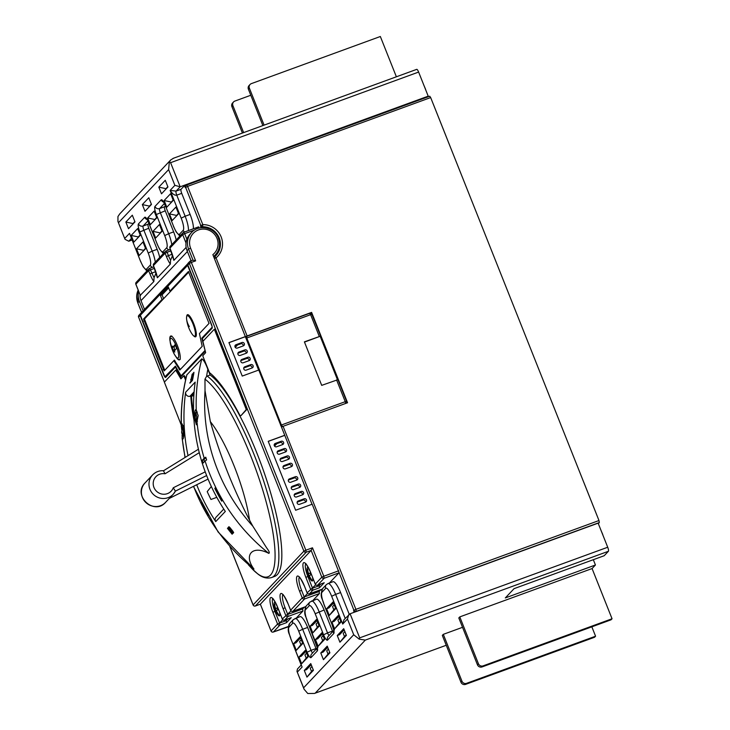 <?xml version="1.0" encoding="UTF-8"?>
<svg xmlns="http://www.w3.org/2000/svg" width="730" height="730" viewBox="0 0 730 730"><rect width="100%" height="100%" fill="white"/><g stroke="black" fill="none" stroke-linecap="round" stroke-linejoin="round"><path stroke-width="1.09" d="M169.917 339.888A12.693 3.029 69.9 0 1 170.692 336.037A12.693 3.029 69.9 0 1 177.353 345.509A12.693 3.029 69.9 0 1 179.407 359.872A12.693 3.029 69.9 0 1 176.322 357.426M187.756 315.561A11.78 2.81 69.9 0 1 188.039 314.712M186.707 316.464A11.78 2.81 69.9 0 1 187.473 314.694A11.78 2.81 69.9 0 1 193.66 323.499A11.78 2.81 69.9 0 1 195.558 336.831A11.78 2.81 69.9 0 1 193.833 335.973M191.853 333.72A33.534 33.534 0 0 1 186.643 319.466A10.877 2.591 69.9 0 1 186.597 319.092A10.877 2.591 69.9 0 1 187.263 315.743A10.877 2.591 69.9 0 1 190.229 318.344A10.877 2.591 69.9 0 1 195.385 332.825A10.877 2.591 69.9 0 1 194.727 336.174A10.877 2.591 69.9 0 1 191.853 333.72A10.877 2.591 69.9 0 1 191.753 333.573M188.796 315.177A10.877 2.591 -110.1 0 0 188.778 315.187L187.263 315.743M196.708 416.41L195.759 412.678L195.129 418.089L196.178 421.785L196.708 416.41M181.615 432.397L182.664 436.093L183.194 430.718L182.244 426.977L181.615 432.397M275.566 610.846A17.292 16.79 -116.3 0 1 274.891 609.03L274.964 608.911A2.3 0.547 69.9 0 1 274.818 607.789A18.104 17.575 -116.3 0 1 274.298 604.404L274.726 604.194A18.104 17.575 63.7 0 0 275.246 607.579A2.3 0.547 69.9 0 1 275.858 608.473L277.227 607.88A17.292 16.79 63.7 0 0 277.929 609.751L276.551 610.344A2.3 0.547 69.9 0 1 276.697 611.466A18.104 17.575 63.7 0 0 278.522 614.377L278.094 614.587A18.104 17.575 -116.3 0 1 276.268 611.676A2.3 0.547 69.9 0 1 275.657 610.782L275.538 610.891A18.131 18.131 0 0 0 278.021 614.979A7.108 1.697 -110.1 0 0 279.426 615.855A7.108 1.697 -110.1 0 0 279.599 612.288M275.821 603.354A7.108 1.697 -110.1 0 0 274.462 602.542A7.108 1.697 -110.1 0 0 274.033 604.075A18.131 18.131 0 0 0 274.845 609.021M308.525 575.952A17.292 16.79 -116.3 0 1 307.859 574.136L307.923 574.017A2.3 0.547 69.9 0 1 307.777 572.895A18.104 17.575 -116.3 0 1 307.257 569.51L307.686 569.29A18.104 17.575 63.7 0 0 308.206 572.685A2.3 0.547 69.9 0 1 308.817 573.579L310.195 572.986A17.292 16.79 63.7 0 0 310.889 574.848L309.511 575.45A2.3 0.547 69.9 0 1 309.657 576.572A18.104 17.575 63.7 0 0 311.482 579.483L311.053 579.693A18.104 17.575 -116.3 0 1 309.228 576.782A2.3 0.547 69.9 0 1 308.617 575.888L308.507 575.988A18.131 18.131 0 0 0 310.98 580.085A7.108 1.697 -110.1 0 0 312.385 580.952A7.108 1.697 -110.1 0 0 312.559 577.384M308.79 568.46A7.108 1.697 -110.1 0 0 307.43 567.639A7.108 1.697 -110.1 0 0 307.001 569.181A18.131 18.131 0 0 0 307.814 574.127M186.825 374.901L201.808 358.832A188.532 181.797 -136.6 0 0 196.251 410.032C195.038 409.101 194.481 411.976 194.6 418.646L196.416 424.787L198.168 415.516L195.713 409.603M196.799 421.557L197.146 422.871M182.062 435.226L182.299 438.693C183.577 439.588 184.051 436.75 183.723 430.162L182.199 423.911L181.414 425.736L181.615 429.386M183.102 425.471L182.929 426.731M204.975 379.144L206.599 376.333L210.112 374.983A108.77 25.942 69.9 0 1 256.996 453.366A108.77 25.942 69.9 0 1 274.544 576.463L271.578 577.549C266.924 578.854 262.28 577.612 257.654 573.826L252.133 568.825A106.799 25.477 -110.1 0 0 275.073 554.544A106.799 25.477 -110.1 0 0 250.728 455.903A106.799 25.477 -110.1 0 0 204.975 379.144L205.02 390.65A181.277 174.808 43.4 0 0 217.504 469.7A181.277 174.808 43.4 0 0 252.826 526.184L266.642 547.874C269.133 551.141 269.854 552.966 268.804 553.377A188.532 181.797 -136.6 0 1 209.565 473.514A188.532 181.797 -136.6 0 1 205.075 460.977L206.626 459.946A187.555 180.867 -136.6 0 1 205.769 457.199L204.218 458.221A188.532 181.797 -136.6 0 1 197.127 422.989M305.377 502.194A1.816 1.752 43.4 0 0 302.968 500.059L304.154 498.8A1.816 1.752 -136.6 0 1 306.144 501.72A1.816 1.752 -136.6 0 1 305.487 502.149L299.537 504.32A1.816 1.752 -136.6 0 1 297.557 501.401A1.816 1.752 -136.6 0 1 298.205 500.981L297.165 502.085M282.474 444.634A1.816 1.752 43.4 0 0 280.065 442.499L281.251 441.248A1.816 1.752 -136.6 0 1 283.24 444.159A1.816 1.752 -136.6 0 1 282.583 444.588L276.634 446.769A1.816 1.752 -136.6 0 1 274.644 443.849A1.816 1.752 -136.6 0 1 275.301 443.42L274.261 444.524M302.448 494.83A1.816 1.752 43.4 0 0 300.039 492.695L301.225 491.436A1.816 1.752 -136.6 0 1 303.215 494.356A1.816 1.752 -136.6 0 1 302.558 494.785L296.608 496.957A1.816 1.752 -136.6 0 1 294.619 494.046A1.816 1.752 -136.6 0 1 295.276 493.617L294.236 494.721M285.403 451.998A1.816 1.752 43.4 0 0 282.994 449.863L284.18 448.603A1.816 1.752 -136.6 0 1 286.169 451.523A1.816 1.752 -136.6 0 1 285.512 451.952L279.563 454.133A1.816 1.752 -136.6 0 1 277.582 451.213A1.816 1.752 -136.6 0 1 278.23 450.784L277.19 451.888M299.519 487.467A1.816 1.752 43.4 0 0 297.11 485.331L298.296 484.081A1.816 1.752 -136.6 0 1 300.285 486.992A1.816 1.752 -136.6 0 1 299.629 487.421L293.679 489.602A1.816 1.752 -136.6 0 1 291.69 486.682A1.816 1.752 -136.6 0 1 292.347 486.253L291.307 487.357M288.332 459.362A1.816 1.752 43.4 0 0 285.923 457.226L287.109 455.967A1.816 1.752 -136.6 0 1 289.098 458.887A1.816 1.752 -136.6 0 1 288.441 459.316L282.492 461.488A1.816 1.752 -136.6 0 1 280.512 458.577A1.816 1.752 -136.6 0 1 281.159 458.148L280.119 459.252M296.59 480.103A1.816 1.752 43.4 0 0 294.181 477.977L295.367 476.717A1.816 1.752 -136.6 0 1 297.356 479.637A1.816 1.752 -136.6 0 1 296.699 480.066L290.75 482.238A1.816 1.752 -136.6 0 1 288.761 479.318A1.816 1.752 -136.6 0 1 289.418 478.889L288.377 479.993M291.261 466.716A1.816 1.752 43.4 0 0 288.852 464.59L290.038 463.331A1.816 1.752 -136.6 0 1 292.027 466.251A1.816 1.752 -136.6 0 1 291.37 466.68L285.421 468.852A1.816 1.752 -136.6 0 1 283.441 465.932A1.816 1.752 -136.6 0 1 284.089 465.503L283.048 466.607M251.978 368.002A1.816 1.752 43.4 0 0 249.569 365.867L250.755 364.617A1.816 1.752 -136.6 0 1 252.744 367.537A1.816 1.752 -136.6 0 1 252.087 367.966L246.138 370.137A1.816 1.752 -136.6 0 1 244.158 367.217A1.816 1.752 -136.6 0 1 244.805 366.788L243.765 367.893M249.049 360.638A1.816 1.752 43.4 0 0 246.64 358.512L247.826 357.253A1.816 1.752 -136.6 0 1 249.815 360.173A1.816 1.752 -136.6 0 1 249.158 360.602L243.209 362.774A1.816 1.752 -136.6 0 1 241.228 359.853A1.816 1.752 -136.6 0 1 241.876 359.425L240.836 360.529M243.19 345.92A1.816 1.752 43.4 0 0 240.781 343.784L241.968 342.525A1.816 1.752 -136.6 0 1 243.957 345.445A1.816 1.752 -136.6 0 1 243.3 345.874L237.35 348.055A1.816 1.752 -136.6 0 1 235.361 345.135A1.816 1.752 -136.6 0 1 236.018 344.706L234.978 345.81M246.12 353.284A1.816 1.752 43.4 0 0 243.71 351.148L244.897 349.889A1.816 1.752 -136.6 0 1 246.886 352.809A1.816 1.752 -136.6 0 1 246.229 353.238L240.279 355.41A1.816 1.752 -136.6 0 1 238.29 352.499A1.816 1.752 -136.6 0 1 238.947 352.07L237.907 353.174M218.361 238.226A16.316 15.731 -136.6 0 1 215.341 254.861L215.012 255.217A16.316 15.731 -136.6 0 1 213.607 256.522M215.834 255.655A17.219 16.607 43.4 0 0 218.863 238.272A17.219 16.607 43.4 0 0 202.256 227.112A1.816 1.752 43.4 0 1 200.504 225.935L201.206 227.714M214.574 256.823A17.219 16.607 43.4 0 0 215.998 255.482L214.565 256.832A1.816 1.816 0 0 0 214.401 256.978A1.816 1.752 43.4 0 1 214.547 256.841A1.816 0.474 50.5 0 1 214.565 256.832A1.816 0.474 50.5 0 1 216.043 257.882L247.114 335.955L311.61 312.394L347.562 402.75L283.076 426.311L355.911 609.349L598.983 520.536L430.663 97.564L187.592 186.378L202.821 224.639A19.035 18.35 -136.6 0 1 221.172 236.967A19.035 18.35 -136.6 0 1 216.043 257.882L214.438 258.584M583.754 482.265A4.535 1.077 69.9 0 1 584.073 483.014L596.72 514.805A4.535 1.077 69.9 0 1 597.012 515.59M433.273 104.125A4.535 1.077 69.9 0 1 433.593 104.883L446.249 136.674A4.535 1.077 69.9 0 1 446.541 137.459M229.923 546.615L253.118 604.905L303.881 551.168L189.362 263.384L187.847 264.99L211.417 324.22A3.623 0.867 69.9 0 1 212.083 328.263L202.42 338.492L202.894 341.339M205.139 350.665A3.623 0.867 69.9 0 1 204.984 351.477L181.56 376.269A3.623 0.867 69.9 0 1 181.469 376.333A3.623 0.867 69.9 0 1 180.319 375.202L175.382 367.135L165.673 377.401A3.623 0.867 69.9 0 1 165.582 377.456A3.623 0.867 69.9 0 1 163.684 374.745L163.985 374.636M140.635 313.498A1.816 1.752 43.4 0 0 140.114 315.515L163.684 374.745M201.808 358.832C203.561 359.817 205.568 363.284 207.831 369.252L210.112 374.983M214.246 329.358L215.259 329.659L214.2 329.367L202.876 341.357L205.65 352.69L202.84 355.665L202.976 356.477L209.501 372.638A112.393 26.809 69.9 0 1 240.024 415.589L240.973 415.635L246.822 409.439L246.165 409.676L246.028 408.873L246.694 408.627L215.259 329.659M246.694 408.627L246.822 409.439M240.973 415.635L246.165 409.676M175.729 370.119L176.605 370.11L181.405 378.359M183.759 375.895L184.781 376.196L183.732 375.895L180.903 378.888L175.711 370.128L164.359 382.128L181.268 425.079M185.849 378.897L184.781 376.196M608.391 551.287L365.319 640.101L359.133 639.115L359.689 637.865L607.716 547.245A3.623 0.867 69.9 0 1 608.391 551.287L604.203 555.722L514.084 588.645L505.315 597.934L595.434 565.002L593.326 559.7M250.801 95.256L234.887 101.069A3.623 3.495 43.4 0 0 232.906 105.631L231.921 106.671A3.623 3.495 -136.6 0 1 232.587 102.976L233.582 101.926M248.401 89.224A3.623 3.495 -136.6 0 1 249.076 85.529L250.062 84.479A3.623 3.495 43.4 0 0 249.386 88.175L248.401 89.224L262.864 125.578M396.381 76.796L380.339 36.5L251.366 83.621A3.623 3.495 43.4 0 0 250.062 84.479M416.629 69.423A3.623 0.867 69.9 0 1 416.721 69.359A3.623 0.867 69.9 0 1 418.628 72.069L170.592 162.69L169.323 162.142L170.738 159.916L173.557 158.237M170.738 159.916L119.766 213.872L117.95 216.536L117.95 221.518L125.031 239.321L128.754 241.219L132.057 240.015M169.323 162.142L168.621 169.615L118.515 222.659M181.724 193.35L176.76 195.156C174.625 195.585 172.417 193.998 170.136 190.375L176.094 191.114L181.049 189.298A3.623 0.867 -110.1 0 0 181.724 193.35L190.11 214.428A14.5 3.458 69.9 0 1 193.386 228.773M243.637 132.605L232.906 105.631M242.415 133.052L231.921 106.671M264.096 125.131L249.386 88.175M124.775 238.391L129.52 233.363L140.516 261.267L143.144 266.715L146.894 271.003M181.049 189.298L184.48 185.675L428.209 96.159L180.182 186.789L174.881 185.347L168.621 169.615M165.345 205.933L164.569 206.745A3.623 0.867 -110.1 0 0 165.245 210.797L173.63 231.875A14.5 3.458 69.9 0 1 176.195 239.987M147.843 221.017L143.126 226.008A3.623 0.867 -110.1 0 0 143.801 230.05L152.187 251.138L157.151 249.322A14.5 3.458 69.9 0 1 159.715 257.435M138.49 223.873A3.623 3.495 -136.6 0 0 143.126 226.008L148.09 224.201A3.623 0.867 -110.1 0 0 148.765 228.244L139.832 231.957A7.254 1.734 69.9 0 1 138.49 223.873L144.686 217.312A7.254 1.734 69.9 0 1 148.664 222.604L157.06 243.692A10.877 2.591 -110.1 0 0 163.027 251.631L166.723 247.726A10.877 2.591 -110.1 0 0 164.706 235.589L156.32 214.511A7.254 1.734 69.9 0 1 154.97 206.426L161.166 199.865A7.254 1.734 69.9 0 1 165.153 205.157L173.539 226.245A10.877 2.591 -110.1 0 0 179.516 234.184L183.203 230.279A10.877 2.591 -110.1 0 0 181.186 218.142L170.136 190.375L174.881 185.347M148.09 224.201L148.865 223.38M157.151 249.322L148.765 228.244M158.821 187.126L165.281 180.292L167.946 186.98L161.485 193.824L158.821 187.126L166.276 188.742M167.818 186.67L166.157 188.431M164.15 200.513L170.61 193.678L173.266 200.367L166.805 207.21L164.15 200.513L171.605 202.128M173.147 200.056L171.486 201.818M169.469 213.899L175.93 207.064L178.594 213.753L172.134 220.597L169.469 213.899L176.934 215.514M178.476 213.443L176.806 215.204M125.852 222.029L128.517 228.718L134.977 221.883L132.312 215.186L125.852 222.029L133.316 223.645M133.189 223.325L134.858 221.564M131.181 235.416L133.846 242.105L140.306 235.261L137.642 228.572L131.181 235.416L138.645 237.022M138.518 236.712L140.178 234.951M136.51 248.793L139.174 255.491L145.635 248.647L142.971 241.959L136.51 248.793L143.965 250.408M143.846 250.098L145.507 248.337M142.341 204.582L148.801 197.739L151.466 204.427L144.996 211.271L142.341 204.582L149.796 206.189M151.338 204.117L149.677 205.878M147.661 217.96L154.121 211.125L156.786 217.814L150.325 224.657L147.661 217.96L155.125 219.575M156.667 217.504L154.997 219.265M152.99 231.346L159.45 224.511L162.115 231.2L155.654 238.044L152.99 231.346L160.454 232.961M161.987 230.89L160.326 232.651M428.209 96.159L418.628 72.069M163.493 470.759L163.602 470.731C159.277 470.476 155.609 471.872 152.597 474.92A14.144 13.633 -136.6 0 0 150.918 491.281A14.144 13.633 -136.6 0 0 173.156 494.338L175.392 491.126A14.144 13.633 -136.6 0 1 173.156 494.338L165.573 502.368C153.975 515.855 132.212 495.296 145.014 482.95A14.144 13.633 43.4 0 0 143.335 499.302A14.144 13.633 43.4 0 0 165.573 502.368M163.447 470.795L165.026 473.788A10.512 10.138 43.4 0 0 160.691 493.745A10.512 10.138 43.4 0 0 173.266 487.777L175.392 491.126M193.678 414.549A174.032 167.818 -136.6 0 1 191.525 396.098L193.842 395.733M191.525 396.098L193.988 393.479M237.515 344.98L235.243 347.38M140.288 295.267L153.847 281.552L154.085 277.628L156.111 272.856M157.269 277.062L157.406 277.774L170.327 264.105L170.564 260.181L172.59 255.409M173.749 259.615L173.895 260.327L186.141 247.36M282.902 594.804A11.598 2.765 -110.1 0 0 285.074 607.725L287.739 614.414L302.621 608.975L302.95 611.001L288.076 616.439L284.645 620.071L291.16 617.689M287.812 618.921L286.178 620.655L286.516 622.672L279.9 625.09L273.367 632.007L288.35 626.459M296.389 617.945L302.95 611.001M295.057 618.438A14.5 3.458 69.9 0 1 302.667 629.269L298.698 631.176A10.877 2.591 -110.1 0 0 292.73 623.228A3.623 3.495 43.4 0 1 293.396 619.533L300.012 616.622A14.5 3.458 69.9 0 1 307.631 627.453L316.017 648.541A3.623 0.867 -110.1 0 0 316.245 649.089M309.21 605.781A3.623 3.495 43.4 0 1 309.885 602.086L316.491 599.175A14.5 3.458 69.9 0 1 324.111 610.006L315.187 613.729A10.877 2.591 -110.1 0 0 309.21 605.781L305.514 609.687A10.877 2.591 -110.1 0 0 307.54 621.823L315.926 642.902A7.254 1.734 69.9 0 1 317.267 650.996L311.071 657.557A7.254 1.734 69.9 0 1 307.093 652.255L298.698 631.176M311.537 600.991A14.5 3.458 69.9 0 1 319.147 611.822L327.542 632.901L332.497 631.085L324.111 610.006M332.497 631.085A3.623 0.867 -110.1 0 0 332.734 631.642M365.319 640.101L315.214 693.144L446.249 645.265L314.511 693.427L307.759 693.5L304.063 689.202L303.616 687.797L353.721 634.753L347.462 619.031L342.717 624.05L331.666 596.282L335.627 594.375A14.5 3.458 69.9 0 0 328.016 583.544L332.98 581.728A14.5 3.458 69.9 0 1 340.591 592.559L349.223 614.258M355.437 611.822A1.816 1.752 43.4 0 1 353.603 610.654L354.242 612.26M329.358 583.051L339.012 572.822L324.138 578.26L317.605 585.168L324.129 582.786M299.382 577.357A11.598 2.765 -110.1 0 0 301.554 590.278L304.218 596.967L319.101 591.528L320.862 589.667M319.101 591.528L319.439 593.554L304.556 598.992L292.949 611.275L305.697 606.621L292.949 611.275A1.816 1.752 43.4 0 1 290.631 610.207L302.238 597.925L304.218 596.967L307.522 593.472M312.869 600.498L319.439 593.554M302.621 608.975L304.383 607.114M311.062 313.38L311.61 312.394M311.938 314.42L320.625 336.101L304.483 342.096M320.205 336.357L337.433 379.655M245.59 337.36A1.816 1.752 -136.6 0 1 245.809 337.087L246.22 336.639M246.083 336.795L245.463 337.023M184.48 185.675L185.283 187.683A1.816 1.752 43.4 0 1 185.612 185.831L185.949 185.484A1.816 1.752 -136.6 0 1 186.597 185.055L429.714 96.214L430.663 97.564M258.621 370.083L212.859 254.633A14.5 13.989 43.4 0 0 217.038 238.482A14.5 13.989 43.4 0 0 198.487 229.923A14.5 13.989 43.4 0 0 190.585 248.145L188.596 249.094A16.316 15.731 -136.6 0 1 191.616 232.459L190.101 234.065A16.316 15.731 43.4 0 0 187.081 250.7L191.105 260.82M320.625 336.101L304.392 341.859L321.702 385.367L337.908 379.673M280.621 425.38L282.738 426.658L281.415 424.997L345.244 401.673L336.585 379.928M319.275 336.421L310.615 314.676L246.795 337.99L246.786 336.311L246.001 338.373L246.795 337.99L281.415 424.997L280.767 425.28M246.713 336.32L309.666 313.316L310.615 314.676L311.975 314.347A1.816 1.816 0 0 0 309.666 313.316L246.667 336.348M186.697 185.018L429.714 96.214M598.983 520.536L599.321 522.561L356.249 611.375L355.911 609.349L353.931 610.307L312.185 504.211L295.641 510.252L268.211 441.321L284.746 435.281L258.785 370.028L242.241 376.069L228.928 342.607L245.463 336.557M425.581 89.562L425.955 90.493M423.838 85.173L425.681 89.525M602.697 534.615L603.144 535.756M602.798 534.579L601.027 530.436M598.527 523.41L599.321 522.561M482.083 666.928A3.623 3.495 -136.6 0 1 477.447 664.793L478.433 663.743A3.623 3.495 43.4 0 0 483.068 665.879L482.083 666.928L611.065 619.807L612.05 618.757L483.068 665.879M461.953 681.19A3.623 3.495 43.4 0 0 466.589 683.326L465.603 684.375A3.623 3.495 -136.6 0 1 460.968 682.24L461.953 681.19L443.311 634.343L442.316 635.392L460.968 682.24M353.721 634.753L359.133 639.115M612.05 618.757L592.076 568.561L459.791 616.896L458.805 617.945L477.447 664.793M459.791 616.896L478.433 663.743M591.838 626.824L595.57 636.204L466.589 683.326M595.57 636.204L594.576 637.254L465.603 684.375M462.537 627.316L443.311 634.343M342.717 624.05L343.985 619.724L350.099 613.775L359.689 637.865M347.462 619.031L348.73 614.697M301.189 665.03L297.438 668.999L296.982 671.399L303.616 687.797M311.208 664.72L306.609 669.583L304.3 670.432L310.761 663.588L313.425 670.286L306.965 677.121L311.527 671.472L310.25 668.26L311.911 666.499M304.3 670.432L306.965 677.121M311.527 671.472L313.197 669.711M305.879 651.333L301.289 656.197L298.971 657.046L305.432 650.211L308.096 656.9L301.636 663.743L306.208 658.086L304.921 654.874L306.591 653.113M298.971 657.046L301.636 663.743M306.208 658.086L307.868 656.325M300.55 637.947L295.96 642.82L293.642 643.659L300.103 636.825L302.767 643.513L296.307 650.357L300.879 644.699L299.601 641.487L301.262 639.726M293.642 643.659L296.307 650.357M300.879 644.699L302.539 642.938M344.168 629.826L339.578 634.689L337.26 635.538L339.924 642.227L344.496 636.578L343.209 633.357L344.879 631.596M337.26 635.538L343.721 628.694L346.385 635.392L339.924 642.227M346.157 634.817L344.496 636.578M338.848 616.439L334.249 621.303L331.931 622.152L334.596 628.84L339.167 623.192L337.89 619.98L339.55 618.219M331.931 622.152L338.391 615.308L341.056 622.006L334.596 628.84M340.828 621.431L339.167 623.192M333.519 603.053L328.92 607.917L326.611 608.765L329.276 615.454L333.838 609.805L332.561 606.593L334.221 604.832M326.611 608.765L333.072 601.921L335.736 608.619L329.276 615.454M335.508 608.044L333.838 609.805M327.688 647.273L323.098 652.136L320.78 652.985L327.241 646.141L329.905 652.839L323.445 659.674L328.007 654.025L326.73 650.813L328.4 649.052M320.78 652.985L323.445 659.674M328.007 654.025L329.677 652.264M322.359 633.886L317.769 638.75L315.451 639.599L321.912 632.755L324.576 639.453L318.116 646.287L322.687 640.639L321.41 637.427L323.071 635.666M315.451 639.599L318.116 646.287M322.687 640.639L324.348 638.878M317.039 620.5L312.44 625.364L310.122 626.212L316.583 619.378L319.247 626.066L312.787 632.91L317.358 627.252L316.081 624.04L317.742 622.279M310.122 626.212L312.787 632.91M317.358 627.252L319.019 625.491M607.716 547.245L598.135 523.154L350.099 613.775M592.076 568.561L595.434 565.002M215.998 255.482A17.219 16.607 43.4 0 0 219.192 237.916A17.219 16.607 43.4 0 0 202.584 226.765L202.821 224.639L200.832 225.588L185.612 187.327A1.816 1.752 -136.6 0 1 185.949 185.484A1.816 1.816 0 0 1 186.643 185.028L187.592 186.378L185.283 187.683M247.114 335.955L245.353 336.749M281.461 427.013L283.076 426.311M199.454 228.006L198.587 226.875L183.759 232.304M276.798 443.694L274.526 446.094M260.345 604.184L271.049 630.93L277.582 624.022L272.92 612.315A13.049 3.112 69.9 0 1 270.492 597.751A13.049 3.112 69.9 0 1 277.665 607.287L282.327 618.994L291.042 610.919M286.516 622.672L291.261 617.653M320.771 584.027L319.138 585.761L319.475 587.778L324.22 582.759M139.987 294.655A14.5 13.989 43.4 0 0 141.009 300.632L144.494 309.392M138.673 291.352A16.316 15.731 43.4 0 0 139.348 301.234L143.162 310.798M245.335 336.703L228.964 342.68M244.897 349.889L238.947 352.07M241.968 342.525L236.018 344.706M247.826 357.253L241.876 359.425M250.755 364.617L244.805 366.788M187.847 264.99A1.816 1.752 -136.6 0 1 188.176 263.138L189.69 261.532A1.816 1.752 43.4 0 0 189.362 263.384L191.342 262.435L305.861 550.21L312.476 547.801L323.801 576.244L338.684 570.805M312.02 504.275L284.746 435.281M243.71 351.148L237.87 353.284M249.569 365.867L243.738 368.002M246.64 358.512L240.8 360.638M240.781 343.784L234.941 345.92M305.742 563.971A11.242 2.683 -110.1 0 0 307.859 576.463L312.522 588.179L319.138 585.761M272.774 598.865A11.242 2.683 -110.1 0 0 274.9 611.357L279.563 623.073L286.178 620.655M288.852 464.59L283.021 466.716M294.181 477.977L288.341 480.103M285.923 457.226L280.092 459.362M297.11 485.331L291.27 487.467M282.994 449.863L277.163 451.998M300.039 492.695L294.199 494.83M280.065 442.499L274.224 444.634M302.968 500.059L297.137 502.194M290.038 463.331L284.089 465.503M295.367 476.717L289.418 478.889M287.109 455.967L281.159 458.148M298.296 484.081L292.347 486.253M284.18 448.603L278.23 450.784M301.225 491.436L295.276 493.617M281.251 441.248L275.301 443.42M304.154 498.8L298.205 500.981M284.618 435.418L268.248 441.394M192.994 260.145L190.393 261.075L191.342 262.435L195.64 260.856L192.994 260.145L190.439 261.075M253.155 604.997L253.118 604.905A1.816 1.752 43.4 0 0 255.436 605.973L260.4 604.166L311.162 550.42L312.476 547.801M307.157 592.851L315.698 584.812M279.563 623.073L279.9 625.09A1.816 1.752 43.4 0 1 277.582 624.022L279.563 623.073L282.729 619.715M193.605 486.299A188.532 181.797 43.4 0 0 253.976 569.081L218.097 531.969L193.413 486.399M185.183 457.382A188.532 181.797 43.4 0 1 182.299 438.693L182.901 439.095M253.976 569.081C243.245 554.69 252.534 544.845 268.804 553.377M204.218 458.221L202.237 460.311A188.532 181.797 -136.6 0 0 203.095 463.066L205.075 460.977M228.563 527.096L228.946 526.695L230.05 527.69A188.532 181.797 43.4 0 0 232.888 531.258L233.673 532.635L233.29 533.037L232.131 532.051A188.532 181.797 -136.6 0 1 229.293 528.493L228.563 527.096L229.147 526.877M227.486 528.237L227.431 528.292A188.532 181.797 43.4 0 0 232.158 534.232L232.213 534.178A188.532 181.797 -136.6 0 1 227.815 528.684L232.916 533.429A188.532 181.797 -136.6 0 1 228.189 527.498L228.143 527.534A188.532 181.797 43.4 0 0 232.514 533.046L227.486 528.237M191.762 378.268L192.182 377.821A188.532 181.797 -136.6 0 1 193.131 373.121L193.167 373.076A188.532 181.797 43.4 0 0 191.598 381.315L190.84 382.118A188.532 181.797 -136.6 0 1 190.913 381.69L191.625 380.932A188.532 181.797 -136.6 0 1 192.1 378.259L191.689 378.697A188.532 181.797 -136.6 0 1 191.762 378.268L192.163 378.122M188.039 455.63A188.532 181.797 -136.6 0 1 185.612 392.247L195.175 382.128A188.532 181.797 -136.6 0 0 225.314 511.456L215.751 521.576A188.532 181.797 -136.6 0 1 196.717 484.747M214.803 488.343A188.532 181.797 43.4 0 0 221.719 501.145L222.239 500.588A188.532 181.797 43.4 0 1 215.323 487.777L214.803 488.343L215.478 488.087M201.808 502.085A188.532 181.797 43.4 0 0 208.725 514.896L208.196 515.453A188.532 181.797 43.4 0 1 201.279 502.651L201.808 502.085M190.649 382.319L189.891 383.122A188.532 181.797 -136.6 0 1 189.964 382.693L190.685 381.936A188.532 181.797 -136.6 0 1 191.16 379.253L190.74 379.7A188.532 181.797 -136.6 0 1 190.822 379.262L191.242 378.824A188.532 181.797 -136.6 0 1 192.182 374.125L192.227 374.079A188.532 181.797 43.4 0 0 190.649 382.319M192.355 380.522L191.972 380.914L192.063 379.481A188.532 181.797 -136.6 0 1 193.012 374.536L193.924 372.282L193.769 373.742A188.532 181.797 43.4 0 0 192.82 378.678L192.355 380.522M194.043 392.795L190.813 396.207A174.753 168.511 43.4 0 0 193.988 420.051M194.116 391.818L189.827 396.363L190.813 396.207M211.335 486.508L207.21 491.609A181.277 174.808 43.4 0 0 210.979 499.466L216.81 497.34M189.827 396.363A3.623 3.495 -136.6 0 1 185.612 392.247M215.751 521.576A3.623 3.495 -136.6 0 1 216.071 517.196L223.754 509.065M252.826 526.184L249.55 520.18A523.51 504.822 -136.6 0 1 210.34 421.63L205.02 390.65M183.285 435.865L183.632 437.179M190.913 381.69L191.424 381.507M202.237 460.311L203.898 459.708A186.716 180.054 43.4 0 0 204.482 461.597M203.898 459.708L205.887 457.601M196.68 410.826L196.443 412.423M201.964 502.395L201.279 502.651M189.964 382.693L190.475 382.502M309.091 573.479A2.3 0.547 -110.1 0 0 309.109 573.588L308.388 573.944L309.055 575.733M309.109 573.588L307.923 574.017M307.859 574.136L308.388 573.944M307.777 572.895L308.252 572.721M308.817 573.579L310.213 573.041M309.684 576.618L309.228 576.782M308.617 575.888L309.538 575.55M276.123 608.373A2.3 0.547 -110.1 0 0 276.15 608.482L275.429 608.838L276.095 610.627M276.15 608.482L274.964 608.911M274.891 609.03L275.429 608.838M274.818 607.789L275.283 607.615M275.858 608.473L277.254 607.935M275.657 610.782L276.579 610.444M229.12 526.969L229.448 528.566A188.532 181.797 43.4 0 0 232.085 531.878L233.399 532.343L232.751 531.175A188.532 181.797 -136.6 0 1 230.114 527.863L229.211 526.932M233.053 532.699L233.6 532.508M192.811 378.551A188.532 181.797 -136.6 0 1 193.687 373.952L193.496 373.003L193.021 374.663A188.532 181.797 43.4 0 0 192.145 379.253L192.063 380.467L192.848 378.541M205.103 350.519L201.799 338.2L203.168 337.698M212.101 326.447L187.583 265.273L188.367 263.202M212.229 327.305L212.083 326.839M212.019 327.387L201.799 338.2M141.565 312.75L140.379 315.241L164.88 376.808L175.428 366.122L181.076 375.831L182.454 375.329M204.938 350.573L181.076 375.831M160.418 295.449L168.329 287.072L169.935 291.087L188.431 271.514L209.026 323.408L199.427 333.573L202.192 346.349L179.835 370.019L173.84 360.675L164.159 370.904L143.564 319.001L162.023 299.464L160.418 295.449L162.078 294.838L163.611 298.707M169.935 291.087L171.276 290.595M168.657 287.875L162.078 294.838M162.023 299.464L163.365 298.971M188.294 263.211L140.826 313.27L140.361 315.269L187.884 265.09M175.027 350.154L174.361 349.551L174.169 346.786M175.483 345.546L172.882 347.261L175.118 344.642L176.596 348.31L174.361 350.929L174.808 352.061L172.709 350.154L172.426 346.13L172.882 347.261M174.361 349.551L172.709 350.154M194.727 336.174L196.242 335.618A10.877 2.591 -110.1 0 0 196.261 335.608M195.987 336.457A11.78 2.81 69.9 0 1 195.229 335.992M174.424 360.1L164.816 370.22M164.752 370.256L144.421 319.028L188.915 271.925M174.324 360.127L180.319 369.471L202.219 346.294M209.063 323.363L199.956 332.999M214.602 329.896L246.028 408.873M184.115 376.434L185.575 380.102M189.344 326.556A33.534 23.825 174.3 0 1 186.597 319.092M178.275 357.873A10.512 2.509 -110.1 0 0 176.24 346.029A10.512 2.509 -110.1 0 0 170.501 338.528A10.512 2.509 -110.1 0 0 172.536 350.363A10.512 2.509 -110.1 0 0 178.275 357.873M279.426 615.855A18.131 17.602 -116.3 0 1 278.276 614.496M312.385 580.952A18.131 17.602 -116.3 0 1 311.245 579.602M207.147 376.069A108.77 25.942 69.9 0 1 254.031 454.452A108.77 25.942 69.9 0 1 271.578 577.549M191.616 232.459C198.952 223.973 214.611 227.331 218.389 238.153C220.606 244.404 219.584 249.979 215.341 254.861A16.316 15.731 -136.6 0 1 213.589 256.449M200.504 225.935L200.832 225.588A1.816 1.752 -136.6 0 0 202.584 226.765L202.256 227.112M140.114 315.515L138.6 317.121L164.432 382.055M181.186 218.142L185.155 216.235L176.76 195.156A3.623 0.867 69.9 0 1 176.094 191.114L180.182 186.789L170.592 162.69M129.52 233.363L140.516 261.267M147.451 270.41A3.623 3.495 -136.6 0 1 146.547 269.078L150.243 265.173A10.877 2.591 -110.1 0 0 148.226 253.045L139.832 231.957M140.58 261.139A10.877 2.591 -110.1 0 0 146.547 269.078M152.488 267.326A3.623 3.495 -136.6 0 1 150.243 265.173M155.289 262.116A14.5 3.458 69.9 0 0 152.187 251.138L148.226 253.045M131.418 238.409L128.754 241.219M146.958 219.465A3.623 3.495 -136.6 0 1 144.686 217.312M147.086 219.319L148.664 222.604M148.61 222.741L157.06 243.692M163.931 252.963A3.623 3.495 -136.6 0 1 163.027 251.631M168.968 249.879A3.623 3.495 -136.6 0 1 166.723 247.726M164.323 203.57L159.614 208.561A3.623 0.867 -110.1 0 0 160.281 212.603L168.676 233.691L164.706 235.589M173.63 231.875L168.676 233.691A14.5 3.458 69.9 0 1 171.769 244.669M165.245 210.797L156.32 214.511M164.569 206.745L159.614 208.561A3.623 3.495 -136.6 0 1 154.97 206.426M163.447 202.018A3.623 3.495 -136.6 0 1 161.166 199.865M173.539 226.245L165.153 205.157M180.419 235.516A3.623 3.495 -136.6 0 1 179.516 234.184M184.581 231.994A3.623 3.495 -136.6 0 1 183.203 230.279M190.11 214.428L185.155 216.235A14.5 3.458 69.9 0 1 188.431 230.589M173.266 487.777L205.221 471.845M199.263 452.673L165.026 473.788M206.626 475.54L175.41 491.117M163.556 470.731L198.423 449.233L163.547 470.731M208.059 479.09L169.305 498.426L208.059 479.081M153.847 281.552A13.231 3.157 69.9 0 1 149.96 274.015L148.628 270.666L135.871 284.171L140.461 295.714M170.327 264.105A13.231 3.157 69.9 0 1 166.44 256.568L165.108 253.219L153.437 265.574L154.769 268.914A13.231 3.157 69.9 0 1 157.406 277.774M186.013 242.999L182.673 234.622L169.917 248.127L171.249 251.467A13.231 3.157 69.9 0 1 173.895 260.327M194.508 230.069L184.663 233.664L186.889 239.257M353.603 610.654L353.931 610.307A1.816 1.752 -136.6 0 0 356.249 611.375L356.03 611.612M337.944 379.6L346.595 401.354A1.816 1.816 0 0 1 346.285 403.215A1.816 1.752 -136.6 0 0 346.567 401.418L345.244 401.673L345.655 403.444M328.016 583.544L326.365 584.639A3.623 3.495 43.4 0 0 325.69 588.334L322.003 592.24A10.877 2.591 -110.1 0 0 324.02 604.376L332.405 625.455A7.254 1.734 69.9 0 1 333.747 633.549L327.551 640.101A7.254 1.734 69.9 0 1 323.572 634.808L315.187 613.729M331.666 596.282A10.877 2.591 -110.1 0 0 325.69 588.334M326.365 584.639L322.669 588.544A3.623 3.495 43.4 0 0 322.003 592.24M340.591 592.559L335.627 594.375L345.208 618.429M322.669 588.544C319.202 597.678 322.833 598.29 323.956 604.504L324.02 604.376M323.956 604.504L332.405 625.455M334.422 629.844A3.623 3.495 43.4 0 0 333.747 633.549M333.72 630.592L328.226 636.405A3.623 3.495 43.4 0 0 327.551 640.101M329.084 635.502A3.623 0.867 -110.1 0 1 327.542 632.901L323.572 634.808M309.885 602.086L306.189 605.991A3.623 3.495 43.4 0 0 305.514 609.687M317.422 648.048L307.54 621.823M317.942 647.291A3.623 3.495 43.4 0 0 317.267 650.996M317.231 648.039L311.746 653.852A3.623 3.495 43.4 0 0 311.071 657.557M307.631 627.453L302.667 629.269L311.053 650.348L307.093 652.255M316.017 648.541L311.053 650.348A3.623 0.867 -110.1 0 0 312.604 652.948M293.396 619.533L289.71 623.438A3.623 3.495 43.4 0 0 289.034 627.134A10.877 2.591 -110.1 0 0 291.051 639.27L302.111 667.047L297.356 672.065M292.73 623.228L289.034 627.134M301.408 665.568L291.051 639.27M214.072 257.334L214.401 256.978A1.816 1.752 43.4 0 0 214.036 257.58M154.468 268.302L148.628 270.666A1.816 1.752 -136.6 0 1 148.957 268.813L136.2 282.318A1.816 1.752 43.4 0 0 135.871 284.171L135.908 284.262M182.673 234.622A1.816 1.752 -136.6 0 1 183.668 232.341L184.663 233.664L182.673 234.622M149.96 274.015L151.94 273.057L149.614 268.385A1.816 1.752 -136.6 0 0 148.957 268.813A1.816 1.816 0 0 1 149.659 268.357L153.875 266.815L149.705 268.357M170.948 250.855L167.088 252.261L166.093 250.938A1.816 1.752 -136.6 0 0 165.445 251.366L153.775 263.722A1.816 1.752 43.4 0 0 153.437 265.574L153.473 265.665M166.44 256.568L168.42 255.609L167.088 252.261L165.108 253.219A1.816 1.752 -136.6 0 1 165.445 251.366A1.816 1.816 0 0 1 166.139 250.91L170.355 249.368L166.194 250.901M198.587 226.875L183.704 232.313A1.816 1.816 0 0 0 183.011 232.77L170.254 246.275A1.816 1.752 43.4 0 0 169.917 248.127L169.953 248.218M155.727 271.679L151.94 273.057A11.425 2.728 -110.1 0 0 154.085 277.628M172.207 254.223L168.42 255.609A11.425 2.728 -110.1 0 0 170.564 260.181M287.739 614.414L288.076 616.439A1.816 1.752 43.4 0 1 285.749 615.372L283.094 608.674A13.414 3.203 69.9 0 1 280.603 593.709A13.414 3.203 69.9 0 1 287.967 603.509L290.604 610.271A1.816 1.816 0 0 0 292.903 611.302L292.849 611.311M319.475 587.778L312.86 590.196L309.429 593.828L322.176 589.174M309.328 593.864L309.429 593.828A1.816 1.752 43.4 0 1 307.111 592.76L304.446 586.062L307.084 592.824A1.816 1.816 0 0 0 309.392 593.855L322.167 589.192M304.218 596.967L304.556 598.992A1.816 1.752 43.4 0 1 302.238 597.925L299.574 591.227A13.414 3.203 69.9 0 1 297.083 576.262A13.414 3.203 69.9 0 1 304.446 586.062M290.668 610.298L287.967 603.509M312.522 588.179L312.86 590.196A1.816 1.752 43.4 0 1 310.542 589.128L305.879 577.412A13.049 3.112 69.9 0 1 303.461 562.857A13.049 3.112 69.9 0 1 310.624 572.393L315.287 584.1L321.811 577.193L323.801 576.244L324.138 578.26A1.816 1.752 -136.6 0 1 321.811 577.193L311.162 550.42L306.198 552.236L255.336 606.01M141.009 300.632L187.4 251.512M138.18 290.111A16.316 15.731 43.4 0 0 137.833 302.84L139.348 301.234M187.081 250.7L188.596 249.094L192.985 260.126M141.638 312.404L137.87 302.932M315.333 584.192L315.287 584.1A1.816 1.752 43.4 0 0 317.605 585.168L324.175 582.786M317.504 585.205L317.568 585.205A1.816 1.816 0 0 1 315.26 584.173L310.624 572.393M282.364 619.095L282.327 618.994A1.816 1.752 43.4 0 0 284.645 620.071L291.215 617.68M284.545 620.098L284.6 620.098A1.816 1.816 0 0 1 282.291 619.067L277.665 607.287M271.095 631.03L271.049 630.93A1.816 1.752 43.4 0 0 273.367 632.007L273.266 632.034M190.347 261.103A1.816 1.752 43.4 0 0 189.69 261.532A1.816 1.816 0 0 1 190.393 261.075L190.347 261.103M164.396 382.1L138.6 317.121A1.816 1.752 -136.6 0 1 138.928 315.278A1.816 1.816 0 0 0 138.563 317.194L138.636 317.212M190.585 248.145L195.64 260.856M175.437 367.126L175.912 366.953M304.483 586.154L304.419 586.126C301.28 579.602 299.51 576.618 299.118 577.174L299.683 577.147M301.554 590.278L299.574 591.227M288.003 603.61L287.939 603.582C284.8 597.049 283.03 594.065 282.638 594.621L283.204 594.594M285.074 607.725L283.094 608.674M186.98 374.536A188.532 181.797 43.4 0 0 181.414 425.736M207.831 369.252A181.277 174.808 43.4 0 0 206.599 376.333M305.861 550.21L303.881 551.168A1.816 1.752 -136.6 0 0 306.198 552.236L305.861 550.21M277.701 607.378L277.637 607.351C274.653 601.118 272.947 598.217 272.5 598.664L273.084 598.636M307.859 576.463L305.879 577.412M310.661 572.484L310.597 572.457C307.622 566.215 305.906 563.323 305.459 563.77L306.052 563.742M274.9 611.357L272.92 612.315M210.34 421.63A71.823 17.128 69.9 0 1 249.55 520.18M140.388 315.278L164.807 376.698M179.215 369.48L179.945 369.216M143.564 319.001L144.905 318.508M175.127 360.985L174.415 361.24M163.201 369.544L163.958 369.27M144.65 320.753L143.892 321.027M176.605 370.11L175.939 370.347M171.805 336.019L170.774 336.74C168.794 336.941 169.844 342.552 173.904 353.557C177.244 358.959 179.37 360.839 180.273 359.169M195.759 412.669L197.328 412.103M182.664 436.093L183.778 435.682M145.014 482.95L152.597 474.92M416.721 69.359L173.028 158.401M125.031 239.321L117.95 221.518M156.996 243.82L159.624 249.268L163.383 253.556M165.089 205.294L163.566 201.872M173.475 226.373L176.112 231.821L179.863 236.109M157.306 277.637L153.41 265.638A1.816 1.816 0 0 1 153.775 263.722M173.786 260.19L169.889 248.191A1.816 1.816 0 0 1 170.254 246.275M333.902 630.601L332.342 625.592M307.476 621.951C306.354 615.737 302.722 615.125 306.189 605.991M290.996 639.398C289.874 633.184 286.242 632.572 289.71 623.438M304.063 689.202L296.982 671.399M288.304 626.842L273.33 632.034A1.816 1.816 0 0 1 271.022 631.003L260.354 604.194M136.2 282.318A1.816 1.816 0 0 0 135.835 284.235L140.379 295.641M141.602 312.449L137.806 302.904L138.171 290.102M140.452 313.672L138.928 315.278M175.382 367.135L175.903 366.944M185.028 457.482L182.062 437.827M181.332 427.023C180.666 409.274 182.5 391.864 186.843 374.809M260.364 604.184L255.391 606A1.816 1.816 0 0 1 253.091 604.969L229.822 546.496M248.419 564.81L252.133 568.825M182.244 426.977L183.33 426.585M196.178 421.785L197.465 421.31M214.885 329.111L214.218 329.358M176.368 369.882L175.711 370.128M184.398 375.658L183.732 375.895"/></g></svg>
